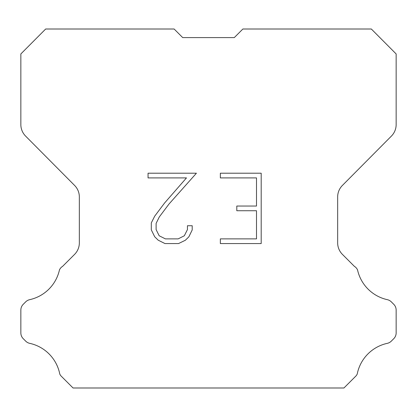 <?xml version="1.0" encoding="UTF-8"?>
<svg xmlns="http://www.w3.org/2000/svg" width="417" height="417" viewBox="0 0 417 417"><rect width="100%" height="100%" fill="white"/><g stroke="black" fill="none" stroke-linecap="round" stroke-linejoin="round"><path stroke-width="0.63" d="M182.709 37.593L234.291 37.593L182.709 37.593L234.291 37.593L182.709 37.593L234.291 37.593L182.709 37.593L234.291 37.593L182.709 37.593L234.291 37.593L182.709 37.593L234.291 37.593L182.709 37.593L234.291 37.593L182.709 37.593L234.291 37.593L182.709 37.593L234.291 37.593L182.709 37.593L234.291 37.593L182.709 37.593L234.291 37.593L182.709 37.593L234.291 37.593L182.709 37.593L234.291 37.593L182.709 37.593L234.291 37.593L182.709 37.593L234.291 37.593L182.709 37.593L234.291 37.593L182.709 37.593L234.291 37.593L182.709 37.593L234.291 37.593L182.709 37.593L234.291 37.593L182.709 37.593L234.291 37.593L182.709 37.593L234.291 37.593L182.709 37.593L234.291 37.593L182.709 37.593L234.291 37.593L182.709 37.593L234.291 37.593L182.709 37.593L234.291 37.593L182.709 37.593L234.291 37.593L182.709 37.593L234.291 37.593L182.709 37.593L234.291 37.593L182.709 37.593L234.291 37.593L182.709 37.593L234.291 37.593L182.709 37.593L234.291 37.593L182.709 37.593L234.291 37.593L182.709 37.593L174.124 29.008L45.667 29.008L20.85 53.939L20.85 124.584A16.315 16.315 0 0 0 25.588 136.083L74.601 185.44A16.315 16.315 0 0 1 79.339 196.933L79.339 242.871A16.315 16.315 0 0 1 74.56 254.406L62.644 266.327A8.158 8.158 0 0 0 59.459 269.903A39.162 39.162 0 0 1 29.69 299.667A8.158 8.158 0 0 0 25.687 301.861L23.237 304.311A8.158 8.158 0 0 0 20.85 310.076L20.85 332.912A8.158 8.158 0 0 0 23.237 338.682L25.917 341.356A8.158 8.158 0 0 0 29.888 343.384A39.162 39.162 0 0 1 59.772 374.007A7.86 7.86 0 0 0 60.898 375.826L73.064 387.992L343.936 387.992L356.102 375.826A7.86 7.86 0 0 0 357.228 374.007A39.162 39.162 0 0 1 387.112 343.384A8.158 8.158 0 0 0 391.083 341.356L393.763 338.682A8.158 8.158 0 0 0 396.15 332.912L396.15 310.076A8.158 8.158 0 0 0 393.763 304.311L391.313 301.861A8.158 8.158 0 0 0 387.31 299.667A39.162 39.162 0 0 1 357.541 269.903A8.158 8.158 0 0 0 354.356 266.327L342.44 254.406A16.315 16.315 0 0 1 337.661 242.871L337.661 196.933A16.315 16.315 0 0 1 342.399 185.44L391.412 136.083A16.315 16.315 0 0 0 396.15 124.584L396.15 53.939L371.333 29.008L242.876 29.008L234.291 37.593M256.497 238.884L256.497 210.736L236.799 210.736L236.799 206.045L256.497 206.045L256.497 177.903L220.353 177.903L220.353 173.211L261.188 173.211L261.188 243.575L220.353 243.575L220.353 238.884L256.497 238.884M192.206 225.733L192.206 229.949L188.865 236.82L185.383 240.234L178.512 243.575L164.996 243.575L158.173 240.182L154.691 236.747L151.303 229.876L151.303 222.913L154.691 216.183L164.632 202.949L186.482 177.903L148.051 177.903L148.051 173.211L196.423 173.211L169.031 203.986L159.273 216.986L156.109 223.408L156.109 229.585L159.179 235.772L165.408 238.884L178.142 238.884L184.33 235.761L187.442 229.585L187.442 225.733L192.206 225.733"/></g></svg>
